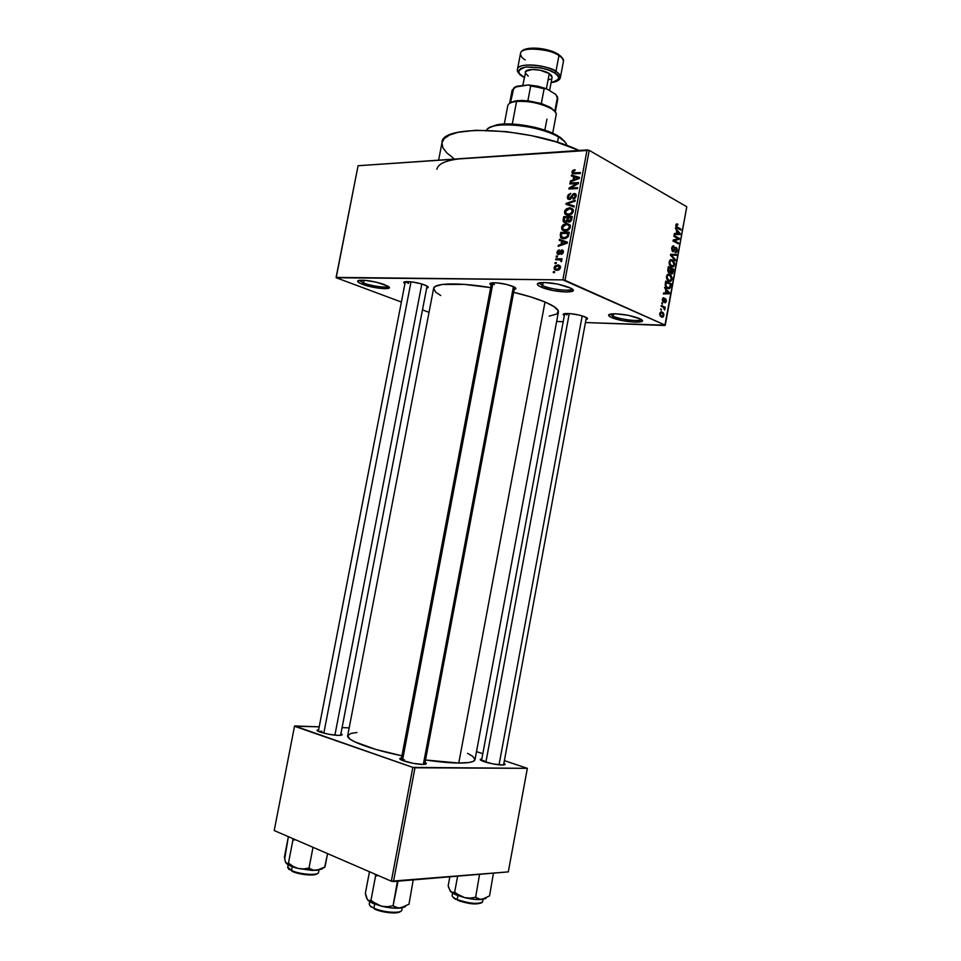 <?xml version="1.0" encoding="UTF-8"?>
<svg xmlns="http://www.w3.org/2000/svg" width="961" height="961" viewBox="0 0 961 961"><rect width="100%" height="100%" fill="white"/><g stroke="black" fill="none" stroke-linecap="round" stroke-linejoin="round"><path stroke-width="1.44" d="M610.247 314.091L613.082 316.229L611.701 317.562C607.881 315.809 607.616 314.619 610.896 313.971C620.013 313.466 629.503 314.968 639.377 318.487L641.96 320.061L642.008 321.322L634.969 322.187L622.488 320.638L611.701 317.562L609.022 315.989L608.818 314.715L615.713 313.766L628.446 315.34L640.482 319.016C650.321 324.013 622.488 322.524 611.701 317.562L613.082 316.229L610.247 314.091M539.109 282.882L542.629 285.657L541.199 287.099C536.454 284.912 536.118 283.435 540.178 282.678C549.548 282.186 559.314 283.807 569.489 287.543L572.564 289.369L572.96 290.859L566.077 292.06L552.995 290.51L541.199 287.099L538.028 285.285L537.451 283.759L544.142 282.474L557.5 284.036L570.882 288.216C581.946 293.898 553.452 292.721 541.199 287.099L542.629 285.657L539.109 282.882M359.174 280.324L363.594 283.014L362.429 284.288C357.24 282.234 356.267 280.888 359.522 280.276C366.706 279.987 375.078 281.453 384.64 284.636L389.289 287.603L384.652 288.708L370.526 286.666L360.423 283.471L357.96 281.945L357.828 280.804L364.435 280.264L376.436 282.21L387.776 286.078C395.692 290.414 373.961 288.829 362.429 284.288L363.594 283.014L359.174 280.324M338.188 735.381C330.116 735.261 314.764 731.285 317.286 729.988L318.668 729.603L317.238 730.588L320.361 732.162L329.13 734.324L338.188 735.381L341.84 735.033L340.939 733.591L342.104 734.444C342.428 735.129 341.119 735.441 338.188 735.381M502.207 765.016C494.819 765.1 477.845 760.583 480.476 759.262L481.845 758.914L480.344 759.683L482.927 761.232L493.702 764.055L503.588 764.968L505.042 764.536L503.888 763.262L505.054 764.127L502.207 765.016M404.401 759.683L401.446 760.019L404.401 759.683M422.744 764.403C414.467 764.488 397.181 759.839 400.088 758.337L401.53 757.929L399.872 758.722L402.203 760.367L413.398 763.382L422.744 764.403L426.179 763.887L425.074 762.373L426.288 763.298C426.648 764.043 425.459 764.403 422.744 764.403M491.672 282.87L494.374 284.684L491.672 282.87M491.155 285.165C489.329 284 489.557 283.231 491.852 282.846C498.363 282.534 505.378 283.711 512.898 286.39L515.805 288.3L514.207 289.525C516.357 289.105 516.405 288.288 514.351 287.087L506.555 284.408L496.597 282.81L490.41 283.243L490.014 284.168L491.155 285.165M564.828 313.586L566.966 314.944L564.828 313.586M564.323 315.604C562.653 314.619 562.774 313.947 564.708 313.598C571.062 313.274 577.873 314.367 585.153 316.89L587.543 318.547L586.006 319.484C587.952 319.136 588.048 318.451 586.318 317.442L579.411 315.112L570.017 313.586L563.795 313.827L563.17 314.583L564.323 315.604M404.929 283.687C403.26 282.654 403.392 281.969 405.362 281.657C411.092 281.417 417.603 282.534 424.906 285.021L428.077 286.834L426.684 288.06C428.63 287.747 428.738 287.051 426.984 285.994L420.99 283.735L411.536 281.861L404.761 281.765L403.764 282.45L404.929 283.687M364.135 280.24L363.594 283.014L364.135 280.24M543.229 282.474L542.629 285.657L543.229 282.474M613.538 313.754L613.082 316.229L613.538 313.754M408.437 283.423L408.785 281.609L408.437 283.423L405.446 281.645M567.242 313.454L566.966 314.944L567.242 313.454M549.199 316.109L556.839 314.019L558.281 310.871L554.281 306.751L544.995 302.006C536.815 298.583 526.376 295.351 513.679 292.3L531.121 297.045L544.995 302.006L458.769 763.046C449.784 762.95 438.696 761.929 425.519 760.007L458.769 763.046C468.98 763.082 474.386 761.965 474.986 759.707L558.401 312.037C558.725 309.31 554.269 305.97 544.995 302.006L458.769 763.046L469.268 762.469L473.353 761.34L474.986 759.695L472.86 756.415L467.563 753.34M481.893 760.788L484.104 760.583M318.692 731.501L321.875 731.261M458.001 158.985L589.225 150.348L587.075 149.916L562.858 279.879L565.008 280.312L589.225 150.348L686.779 206.747L664.88 325.491L585.441 322.548L665.288 325.19L686.779 206.747L589.225 150.348L565.008 280.312L665.288 325.19L562.858 279.879L336.11 277.393L358.069 165.736L587.075 149.916L562.858 279.879L336.182 277.741L401.386 302.042L336.182 277.741L358.069 165.736L470.397 158.133M563.182 321.719L556.635 321.479L563.182 321.719M554.089 267.614L554.797 269.789L557.368 270.281L559.494 269.392L560.527 266.978L558.821 265.056L555.074 265.861L554.089 267.614L554.929 267.999L554.089 267.614L554.449 269.44L556.839 270.305L560.467 267.639L560.119 265.825L557.776 264.948L554.089 267.614M555.662 259.734L560.083 259.914L561.236 261.788L561.753 260.647L560.852 259.734L561.837 259.734L562.017 258.761L555.842 258.785L555.662 259.734L560.083 259.914L561.236 261.788L561.741 260.875L560.852 259.734L561.837 259.734L562.017 258.761L555.842 258.785L555.662 259.734M556.96 252.214L557.212 253.932L558.882 254.497L562.269 251.037L561.176 254.377L562.87 253.392L563.422 251.277L562.665 250.112L561.26 250.16L558.545 253.572L557.824 252.275L559.374 249.86L557.584 250.797L557.236 253.956L558.521 254.521L562.377 251.145L561.176 254.377L563.362 252.142L563.122 250.485L562.005 249.98L558.545 253.572L557.824 252.275L559.374 249.86L556.96 252.214M560.251 235.181L561.14 238.088L565.753 238.472L568.263 236.598L569.296 232.214L560.78 232.37L560.563 237.559L563.867 238.736L568.347 236.43L569.296 232.214L560.78 232.37L560.251 235.181M563.158 219.625L563.17 221.366L564.179 222.339L566.377 222.171L567.446 221.114L569.921 221.907L571.375 220.465L572.239 216.429L563.711 216.669L563.374 221.763L565.116 222.471L567.446 221.114L569.044 222.099L571.687 219.408L572.239 216.429L563.711 216.669L563.158 219.625M566.029 204.297L573.993 207.011L574.185 206.002L567.122 203.744L575.086 201.209L575.267 200.212L566.197 203.372L566.029 204.297L573.993 207.011L574.185 206.002L567.122 203.744L575.086 201.209L575.267 200.212L566.197 203.372L566.029 204.297M569.825 183.959L576.66 183.623L569.08 187.972L568.888 188.993L577.429 188.608L577.609 187.647L570.75 187.972L578.366 183.611L578.558 182.59L570.005 183.01L569.825 183.959L576.66 183.623L569.08 187.972L568.888 188.993L577.429 188.608L577.609 187.647L570.75 187.972L578.366 183.611L578.558 182.59L570.005 183.01L569.825 183.959M572.852 170.361L571.939 172.175L572.624 173.653L580.24 173.569L580.42 172.608L573.297 172.812L573.068 171.538L574.954 170.614L575.014 169.677L572.852 170.361L573.789 170.866L572.852 170.361L572.179 173.268L580.24 173.569L580.42 172.608L573.417 172.86L572.96 171.875L575.014 169.677L572.852 170.361M571.314 175.983L573.705 176.668L573.092 179.971L570.402 180.92L570.209 181.917L579.327 178.434L579.519 177.437L571.507 174.986L571.314 175.983L573.705 176.668L573.092 179.971L570.402 180.92L570.209 181.917L579.327 178.434L579.519 177.437L571.507 174.986L571.314 175.983M567.35 196.657L567.627 198.795L569.885 199.432L573.092 194.867L574.63 194.542L575.038 196.585L573.104 198.158L573.285 199.083L575.411 197.834L576.192 195.035L575.159 193.617L573.429 193.69L569.417 198.579L568.323 197.774L568.444 196.224L570.81 193.377L568.167 194.759L567.639 198.807L569.26 199.528L571.555 198.002L573.164 194.795L574.966 194.831L575.134 196.188L573.044 199.107L576.144 196.128L575.855 194.17L574.294 193.497L569.417 198.579L568.323 196.693L570.81 193.377L567.35 196.657M566.389 208.837L564.792 210.795L564.6 213.186L567.422 215.156L572.023 213.69L573.188 211.804L573.188 209.618L570.233 207.804L566.389 208.837L567.254 209.282L566.389 208.837L564.551 211.624L564.972 213.919L568.215 215.18C570.546 215.264 572.239 213.991 573.297 211.348L572.864 209.042L569.489 207.792L566.389 208.837M563.458 224.538L561.861 226.484L561.668 228.898L564.491 230.892L569.08 229.463L570.245 227.589L570.245 225.391L567.302 223.541L563.458 224.538L564.347 224.982L563.458 224.538L561.62 227.325L562.053 229.655L565.272 230.928C567.603 231.036 569.296 229.775 570.353 227.132L569.897 224.778L566.558 223.529L563.458 224.538M559.29 240.346L561.668 241.139L561.044 244.454L558.365 245.319L558.173 246.316L567.254 243.157L567.446 242.148L559.482 239.349L559.29 240.346L561.668 241.139L561.044 244.454L558.365 245.319L558.173 246.316L567.254 243.157L567.446 242.148L559.482 239.349L559.29 240.346M556.179 256.995L557.392 256.995L557.56 256.034L556.359 256.034L556.179 256.995L557.392 256.995L557.56 256.034L556.359 256.034L556.179 256.995M554.953 263.578L556.155 263.578L556.335 262.617L555.134 262.617L554.953 263.578L556.155 263.578L556.335 262.617L555.134 262.617L554.953 263.578M553.26 272.624L554.461 272.636L554.641 271.675L553.44 271.663L553.26 272.624L554.461 272.636L554.641 271.675L553.44 271.663L553.26 272.624M661.276 310.259L660.663 309.01L661.276 310.259M663.198 307.304L661.144 306.355L661.3 305.466L665.264 307.304L665.108 308.193L664.471 307.892L664.616 310.019L663.198 307.304L664.616 310.019L664.471 307.892L665.108 308.193L665.264 307.304L661.3 305.466L661.144 306.355L663.198 307.304M662.381 304.181L661.769 302.931L662.381 304.181M663.234 302.114L662.297 299.592L663.871 297.79L663.054 300.985L665.432 298.667L666.441 301.261L664.94 302.775L665.901 300.829L665.396 299.652L664.219 301.934L663.234 302.114L665.36 299.664L665.865 301.033L664.94 302.775L666.441 301.261L665.673 298.739L663.294 301.177L662.898 299.7L664.003 297.814L663.162 297.874L662.333 299.376L663.234 302.114M665.889 289.982L664.568 287.507L669.493 292.817L669.324 293.742L663.402 293.958L663.57 293.033L665.324 293.045L665.889 289.982L665.324 293.045L663.57 293.033L663.402 293.958L669.324 293.742L669.493 292.817L664.568 287.507L665.889 289.982M666.514 276.36L668.075 274.137L670.766 274.93L672.135 277.873L671.343 280.768L668.676 281.141L666.55 278.306L666.514 276.36L666.886 279.303L668.676 281.141L670.73 281.261L672.051 279.122L669.841 274.305L667.835 274.257L666.514 276.36M669.156 261.86L670.718 259.65L673.385 260.479L674.754 263.434L673.961 266.341L671.054 266.533L669.18 263.807L669.156 261.86L669.529 264.804L671.307 266.665L673.373 266.798L674.67 264.695L672.472 259.842L670.466 259.758L669.156 261.86M675.835 225.126L676.544 223.913L677.853 224.153L677.757 225.066L676.604 225.09L676.544 226.46L681.037 229.223L680.881 230.099L676.148 227.144L675.835 225.126L677.265 228.105L680.881 230.099L681.037 229.223L676.688 226.688L676.448 225.511L677.853 224.153L676.46 223.961L675.835 225.126M676.676 230.592L675.379 228.033L680.232 233.631L680.076 234.556L674.214 234.448L674.382 233.523L676.124 233.631L676.676 230.592L676.124 233.631L674.382 233.523L674.214 234.448L680.076 234.556L680.232 233.631L675.379 228.033L676.676 230.592M678.154 238.652L673.877 236.334L674.033 235.457L679.379 238.352L679.211 239.289L674.25 240.682L678.538 242.977L678.382 243.854L673.024 240.983L673.193 240.046L678.154 238.652L673.193 240.046L673.024 240.983L678.382 243.854L678.538 242.977L674.25 240.682L679.211 239.289L679.379 238.352L674.033 235.457L673.877 236.334L678.154 238.652M672.736 251.59L671.595 248.587L673.313 245.884L673.925 246.989L672.388 248.01L672.7 250.581L673.553 250.605L675.643 247.373L676.94 248.286L677.277 250.244L676.664 252.19L675.127 252.575L676.604 250.304L675.571 248.286L673.937 251.398L672.736 251.59L674.25 250.929L675.487 248.322L676.568 250.473L675.127 252.575L676.208 252.599L677.205 250.773L676.196 247.494L675.295 247.47L672.88 250.701L672.292 248.431L674.021 246.064L672.784 246.016L671.667 248.022L672.736 251.59M675.331 260.683L670.454 255.133L670.61 254.269L676.46 254.473L676.292 255.374L671.174 254.977L675.499 259.758L675.331 260.683L675.499 259.758L671.174 254.977L676.292 255.374L676.46 254.473L670.61 254.269L670.454 255.133L675.331 260.683M668.976 272.78L667.763 270.726L668.375 266.557L673.769 269.296L672.592 273.609L671.319 273.669L670.526 272.239L668.976 272.78L670.526 272.239L672.364 273.765L673.769 269.296L668.375 266.557L667.883 269.296L668.976 272.78M667.402 288.336L665.252 285.801L665.745 281.068L671.138 283.723L670.285 287.663L668.628 288.684L667.402 288.336L669.505 288.492L670.346 287.531L671.138 283.723L665.745 281.068L665.264 283.663C665.108 286.258 665.829 287.819 667.402 288.336M661.396 317.022L659.702 314.667L660.027 312.745L661.18 311.844L663.282 312.842L663.919 314.848L663.15 316.89L661.396 317.022L662.838 317.106L663.859 315.472L662.261 312.073L660.76 311.977L659.751 313.598L661.396 317.022M422.48 309.898L429.026 312.337L422.48 309.898M274.221 830.544L294.51 726.252L412.834 767.395L391.331 881.189L274.221 830.544L391.331 881.189L508.297 871.879L527.349 768.332L414.984 767.779L393.481 881.561L391.331 881.189L412.834 767.395L294.643 725.963L319.208 726.828L294.51 726.252L274.221 830.544M476.488 751.646L482.818 753.688L476.488 751.646M504.381 760.644L527.349 768.332L412.834 767.395L414.984 767.779L393.481 881.561L508.297 871.879L527.349 768.332L504.381 760.644M349.191 727.873L342.092 727.633L349.191 727.873M356.915 732.51L350.909 733.435L347.678 735.706L349.948 739.057L354.549 741.748L375.679 749.388L401.938 755.814C370.057 749.292 345.96 740.09 347.69 735.658L433.615 288.456C433.819 282.918 459.274 282.294 490.687 287.639L464.391 284.384L442.24 284.456L435.273 286.414L433.627 288.384L435.633 292.144L440.715 295.52M436.859 169.28C438.096 163.406 447.117 159.79 463.899 158.421M453.34 158.097L446.721 152.811L442.853 147.67L441.964 142.853L444.222 138.552L449.616 134.984L458.037 132.318L475.731 130.276L506.243 131.621L531.445 135.633L555.782 141.808L579.039 150.469C532.13 127.693 440.859 123.464 442 142.648L438.624 160.163M641.107 319.376C640.579 321.959 620.542 319.677 613.082 316.229C620.542 319.677 640.579 321.959 641.107 319.376M571.891 288.829C571.735 291.808 551.073 289.537 542.629 285.657C551.073 289.537 571.735 291.808 571.891 288.829M388.136 286.294C387.367 288.276 371.595 286.15 363.594 283.014C371.595 286.15 387.367 288.276 388.136 286.294M676.196 224.189L677.853 224.153L676.196 224.189M675.775 225.523L676.448 225.511L675.775 225.523M675.919 226.7L676.688 226.688L675.919 226.7M676.196 227.228L677.385 227.204L676.196 227.228M679.355 229.259L681.037 229.223L679.355 229.259M679.355 233.655L680.232 233.631L678.658 232.91L679.583 233.859L674.322 233.871L679.583 233.859L674.334 233.823L678.406 233.751L674.346 233.715L676.808 233.679L677.253 231.241L678.658 232.91L676.556 231.253L677.253 231.241L676.808 233.679L679.343 233.643M674.358 233.667L676.124 233.631L674.358 233.667M677.649 238.376L679.379 238.352L677.649 238.376M675.727 239.337L679.211 239.289L675.727 239.337M673.084 240.694L674.25 240.682L673.084 240.694M676.784 243.001L678.538 242.977L676.784 243.001M672.676 246.076L674.021 246.064L672.676 246.076M673.06 246.989L671.967 246.989M671.607 248.443L672.292 248.431L671.607 248.443M671.931 250.713L672.88 250.701L671.931 250.713M675.235 247.506L676.196 247.494L675.235 247.506M676.508 250.773L677.205 250.773L676.508 250.773M674.105 249.56L674.814 249.548L674.105 249.56M672.063 250.941L674.25 250.929L672.063 250.941M670.574 254.449L676.46 254.473L670.574 254.449M670.478 254.977L671.174 254.977L670.478 254.977M671.042 255.806L671.955 255.806L671.042 255.806M674.526 259.758L675.499 259.758L674.526 259.758M670.31 259.854L672.472 259.842L670.31 259.854M673.973 264.695L672.76 266.041L670.165 265.789L671.475 265.801L669.108 262.173L670.778 260.599L672.304 260.719L674.045 264.383L673.649 261.921L671.595 260.479L669.949 261.584L669.937 264.083L672.111 266.029L673.961 264.719M671.859 269.284L673.769 269.296L671.859 269.284M672.568 272.011L673.265 272.023L672.568 272.011M668.315 272.227L670.526 272.239L668.315 272.227M671.379 269.044L672.976 269.849L672.087 272.864L670.694 272.828L671.547 272.84L670.958 271.639L670.069 271.639L670.958 271.639L670.382 270.69L671.379 269.044L670.682 269.032L671.379 269.044L670.958 271.783L671.955 272.912L672.976 269.849L671.379 269.044M668.856 267.759L670.742 268.72L669.757 271.927L668.099 271.891L669.132 271.891L667.763 270.582L668.412 270.582L667.823 269.633L668.856 267.759L668.159 267.759L668.856 267.759L668.484 271.062L669.565 271.987L670.742 268.72L668.856 267.759M667.763 274.293L669.841 274.305L667.763 274.293M671.355 279.11L672.051 279.122L671.355 279.11M669.673 275.182L671.427 278.81L670.454 280.396L667.511 280.252L668.844 280.264L666.478 276.672L668.159 275.074L669.673 275.182L668.231 275.038L667.15 276.672L667.547 279.086L669.481 280.492L671.234 279.483L671.271 276.864L669.673 275.182M669.144 283.699L671.138 283.723L669.144 283.699M670.009 286.186L669.192 287.615L666.165 287.435L667.571 287.459L665.492 286.45L666.309 286.462L665.925 283.855L665.24 283.843L666.213 282.27L670.358 284.3L670.069 285.849L670.358 284.3L665.529 282.258L666.213 282.27L666.021 285.97L667.571 287.459L669.252 287.591L670.009 286.174M669.349 287.519L670.346 287.531L669.349 287.519M668.52 292.793L669.493 292.817L668.52 292.793M664.712 293.033L664.604 293.646L669.324 293.742L663.45 293.694L664.712 293.033M666.466 290.594L668.844 293.069L665.336 293.033L666.021 293.045L666.466 290.594L665.781 290.582L666.466 290.594L666.021 293.045L668.844 293.069L666.466 290.594M663.378 297.802L664.003 297.814L663.378 297.802M663.51 298.727L662.513 298.703M662.285 299.688L662.898 299.7L662.285 299.688M662.429 301.165L663.306 301.189M665.817 301.249L666.441 301.261L665.817 301.249M664.315 299.772L665.216 299.796L664.315 299.772M663.931 300.673L664.808 300.697L663.931 300.673M661.709 303.28L662.549 303.304L661.709 303.28M663.078 307.256L665.264 307.304L663.078 307.256M664.195 309.25L664.988 309.274L664.195 309.25M660.603 309.346L661.444 309.37L660.603 309.346M660.663 312.025L662.261 312.073L660.663 312.025M663.234 315.46L663.859 315.472L663.234 315.46M662.093 312.962L663.294 315.196L662.646 316.217L660.207 316.073L661.528 316.121L659.714 313.863L661.348 312.769L660.363 313.67L660.471 315.112L661.769 316.217L662.994 315.917L663.222 314.151L662.093 312.962M575.195 173.845L573.417 172.86L575.195 173.845M576.095 173.797L574.534 172.932L576.095 173.797M572.996 172.439L571.975 171.887L572.996 172.439M575.146 177.1L571.507 174.986L579.363 178.266L575.146 177.1M571.399 181.461L570.402 180.92L571.399 181.461M574.017 180.464L573.092 179.971L574.017 180.464M574.606 177.16L573.705 176.668L574.606 177.16M574.654 176.944L579.267 178.458L574.149 179.599L575.038 180.079L574.149 179.599L574.654 176.944L578.51 178.049L574.149 179.599L574.654 176.944M571.615 183.875L570.005 183.01L571.615 183.875M572.384 188.836L570.75 187.972L572.384 188.836M570.834 188.909L569.08 187.972L570.834 188.909M577.513 184.092L576.66 183.623L577.513 184.092M570.51 199.143L569.417 198.579L570.51 199.143M572.227 196.524L571.483 196.128L572.227 196.524M575.999 194.398L574.294 193.497L575.999 194.398M574.282 198.771L573.104 198.158L574.282 198.771M576.011 196.657L575.134 196.188L576.011 196.657M569.825 205.594L566.197 203.372L569.825 205.594M570.798 205.654L567.122 203.744L570.798 205.654M572.396 209.774L569.489 207.792L572.792 209.714M566.774 215.048L565.332 214.315L566.774 215.048M568.335 215.168L568.179 214.483L568.335 215.168M565.488 212.105L564.551 211.624L565.488 212.105M569.296 208.753L571.975 209.642L573.176 211.84L572.3 211.384L570.426 213.75L571.351 214.231L568.419 214.219L569.825 214.94L565.873 213.318L565.548 211.588L569.296 208.753L571.483 209.174L572.3 211.384L570.582 213.678L567.314 214.147L565.5 212.273L566.558 209.798L569.296 208.753M565.5 217.57L563.711 216.669L565.5 217.57M569.356 222.075L567.446 221.114L569.356 222.075M568.504 217.486L571.975 217.871L571.062 217.414L570.75 219.084L571.663 219.54L570.75 219.084L569.08 221.15L570.245 221.739L568.251 220.826L568.504 217.486L571.062 217.414L570.378 220.393L569.08 221.15L568.095 220.501L568.504 217.486M564.527 217.594L568.419 217.967L567.507 217.51L567.158 219.396L568.083 219.865L567.158 219.396L565.284 221.523L566.473 222.111L564.275 221.126L564.527 217.594L567.507 217.51L566.798 220.586L565.284 221.523L564.071 220.61L564.527 217.594M569.224 225.487L570.233 225.379L566.558 223.529L570.233 225.367L569.224 225.487M563.987 230.808L562.401 230.027L563.987 230.808M565.44 230.916L565.26 230.196L565.44 230.916M562.557 227.781L561.62 227.325L562.557 227.781M566.353 224.49L569.02 225.391L570.233 227.601L569.356 227.168L567.483 229.523L568.431 229.979L565.476 229.967L566.93 230.676L562.954 229.054L562.605 227.289L566.353 224.49L568.54 224.934L569.356 227.168L567.483 229.523L563.855 229.727L562.557 227.973L563.626 225.511L566.353 224.49M562.665 233.295L560.78 232.37L562.665 233.295M561.596 233.307L569.032 233.643L568.119 233.199L567.795 234.892L568.708 235.337L567.795 234.892L567.374 236.274L568.215 236.682L567.374 236.274L564.059 237.775L565.585 238.508L562.053 237.427L564.66 238.688L561.452 236.947L561.596 233.307L568.119 233.199L567.05 236.706L564.059 237.775L561.248 236.526L561.596 233.307M563.098 241.643L559.482 239.349L567.362 242.604L563.098 241.643M559.494 245.86L558.365 245.319L559.494 245.86M562.089 244.959L561.044 244.454L562.089 244.959M562.581 241.583L561.668 241.139L562.581 241.583M562.605 241.451L567.266 243.133L562.101 244.118L563.11 244.611L562.101 244.118L562.605 241.451L566.449 242.737L562.101 244.118L562.605 241.451M559.746 254.124L558.533 253.56M560.095 253.764L559.146 253.32L560.095 253.764M560.611 252.815L559.662 252.371L560.611 252.815M563.158 250.533L562.005 249.98L563.158 250.533M562.365 253.932L561.248 253.416L562.365 253.932M563.266 252.551L562.473 252.178L563.266 252.551M563.422 251.638L562.377 251.145L563.422 251.638M557.464 256.563L556.359 256.034L557.464 256.563M557.909 259.734L555.842 258.785L557.909 259.734M561.596 261.272L560.635 260.827L561.596 261.272M561.753 260.683L560.311 260.011M556.239 263.122L555.134 262.617L556.239 263.122M560.299 266.113L557.776 264.948L560.299 266.113M557.596 265.909L560.395 267.975L559.59 267.614L556.96 269.344L558.473 270.029L555.206 268.72L554.953 267.651L557.596 265.909L559.002 266.221L559.614 267.494L558.485 269.044L556.227 269.284L554.941 268.095L555.698 266.461L557.596 265.909M554.557 272.167L553.44 271.663L554.557 272.167M565.008 141.952L560.107 137.952C564.251 140.618 566.51 143.141 566.882 145.507C566.437 142.829 563.639 139.982 558.485 136.979L557.488 142.324L558.485 136.979C538.893 124.894 490.086 120.497 486.602 130.228C487.792 128.197 490.735 126.696 495.432 125.735C510.651 122.287 543.938 128.209 558.485 136.979L557.656 135.717C543.59 127.224 511.456 121.518 496.741 124.858L489.642 127.609L496.14 124.978L508.045 123.909L519.12 124.57L534.809 127.308L552.275 133.014L559.891 137.099L564.515 141.207M582.21 315.857L499.035 764.824L582.21 315.857M485.882 762.229L569.26 313.538M334.896 735.153L421.831 283.988L334.896 735.153M323.821 733.183L411.02 281.801M423.345 764.403L513.438 286.63L423.345 764.403M402.479 760.487L493.017 282.738M554.665 111.332L550.977 107.8L541.343 103.524L527.877 100.749L517.691 100.605L516.574 101.434C529.751 100.845 541.511 103.38 551.854 109.061C555.026 111.152 556.455 113.11 556.143 114.912M552.695 133.207L556.155 114.839C558.317 108.581 531.721 99.476 516.574 101.434L512.285 124.029L516.574 101.434C511.216 102.058 508.297 103.476 507.78 105.698L504.297 123.993M515.048 101.013L513.763 101.866L516.574 101.434L517.691 100.605L515.048 101.013L511.048 102.479L515.625 100.893L522.484 100.412L541.343 103.524L550.233 107.332L554.113 110.491M546.905 119.152L544.839 130.155M512.561 92.244L510.459 102.911L513.823 87.895L516.61 86.274L528.346 84.952L530.676 85.997L527.877 100.749L530.676 85.997L546.425 88.7L555.734 94.394L557.5 96.941L554.773 111.44L557.5 96.941L557.776 98.839M515.156 87.079L528.346 84.952L546.425 88.7L544.118 88.784L541.343 103.524L544.118 88.784L528.346 84.952L537.619 86.178L546.425 88.7L555.734 94.394L557.788 98.767L555.29 112.065M516.61 86.274L512.141 90.142L509.618 103.368M558.942 55.546C561.777 57.167 563.254 59.21 563.374 61.672C563.651 59.726 562.173 57.684 558.942 55.546L555.938 71.486L554.617 72.94C561.308 76.544 560.143 79.739 551.121 82.514L556.191 81.253L558.689 78.994L558.149 76.087L554.617 72.94L555.938 71.486C559.182 73.577 560.671 75.571 560.407 77.457C560.275 75.066 558.785 73.072 555.938 71.486L558.942 55.546C547.986 47.894 520.682 46.572 520.49 53.564C521.114 44.915 556.275 50.717 558.942 55.546L558.809 54.645L558.942 55.546M524.298 77.397L519.396 73.601L518.64 70.67L520.934 68.339L525.991 66.982L540.995 67.919L548.587 70.069L554.617 72.94C549.488 69.12 539.95 67.138 525.991 66.982C517.258 69.949 516.273 73.18 523.048 76.688L524.298 77.397M549.584 90.634L552.095 77.324L549.272 73.577L546.413 88.7L549.272 73.577L540.214 70.249L532.478 69.468L525.847 71.222L522.736 85.589M522.424 76.424C518.339 73.396 516.694 71.042 517.486 69.348C517.643 62.561 544.947 64.003 555.938 71.486C553.248 66.79 518.063 60.951 517.486 69.348L520.49 53.564C520.658 56.158 522.243 58.273 525.235 59.906M548.863 79.643L550.377 79.126M552.022 77.613L551.638 75.667L549.272 73.577C542.376 68.928 525.391 68.027 525.271 72.255M525.307 73L528.226 76.075M560.227 55.966L561.632 57.588M524.454 49.816L532.875 48.122L540.526 48.555L552.107 51.413L558.113 54.357M451.742 892.457L456.031 894.883L454.661 892.156L452.691 892.685L450.853 891.832L448.727 887.676L448.174 885.766L449.844 876.804L448.174 885.766L450.06 890.787L454.349 894.114L464.583 897.622L459.358 895.496L454.661 892.156L451.742 892.457M452.571 893.129L452.15 895.388C452.006 896.601 453.688 897.97 457.184 899.508L457.592 900.301L457.184 899.508C453.172 897.73 451.562 896.205 452.367 894.931M482.398 902.055C477.389 904.385 468.98 903.532 457.184 899.508L457.916 895.616L457.184 899.508C466.013 903.46 482.566 904.794 482.602 901.61L483.035 899.328M457.64 876.156L454.661 892.156L457.64 876.156M479.575 874.306L475.623 897.262L470.157 898.127L464.583 897.622L474.157 899.304L482.098 899.448L478.65 899.015L475.623 897.262L479.575 874.306M486.23 898.042L480.308 899.424L475.623 897.262L470.157 898.127L464.583 897.622C471.503 899.244 477.341 899.856 482.098 899.448L489.569 895.82L493.449 873.129L489.569 895.82L482.098 899.448L485.641 898.511M450.313 891.183L450.853 891.832L450.313 891.183M455.67 899.388L453.244 897.586M480.896 903.148L473.593 903.941L459.887 901.178M457.592 900.301C468.632 904.085 476.56 904.902 481.389 902.739M456.931 893.934L454.661 892.156L456.031 894.883L464.583 897.622L456.931 893.934M292.889 840.214L295.315 839.674L292.889 840.214L288.48 863.014L287.087 863.639L285.873 862.894L284.684 858.882L288.372 836.671L284.432 857.02L285.393 861.909L288.624 865.056L298.162 868.456L293.045 866.354L288.48 863.014L292.889 840.214L293.934 839.073L292.889 840.214L292.649 838.521L292.889 840.214M318.319 872.888C316.601 875.771 299.255 874.246 291.507 870.498L291.988 871.303C299.303 874.846 315.664 876.288 317.322 873.573M288.168 864.792L287.723 867.038L291.507 870.498L292.252 866.666L291.507 870.498C299.832 874.534 318.547 875.819 318.571 872.396L318.559 872.456M324.722 867.134L327.569 853.62L325.01 866.942L322.908 868.251L316.505 870.414L312.529 869.897L309.022 868.059L303.64 868.936L298.162 868.456L312.481 870.486L321.719 869.176M313.01 847.326L309.022 868.059L313.01 847.326M285.573 862.233L285.873 862.894C287.435 864.9 291.531 866.75 298.162 868.456L293.045 866.354L288.48 863.014L287.087 863.639L285.873 862.894M317.142 873.741L312.757 874.942L304.997 874.642L296.541 872.936L291.507 870.498C288.336 868.996 287.159 867.675 287.988 866.546M289.141 869.561L288.504 868.732M325.01 866.942L316.505 870.414L322.415 868.516M310.715 869.104L309.022 868.059L303.64 868.936L298.162 868.456L314.451 870.354L310.715 869.104M368.327 900.589L372.556 903.196L370.958 900.301L369.168 900.829L367.546 899.892L365.36 893.358L369.468 871.735L365.36 893.358L366.285 897.25L367.546 899.892L370.874 902.367L381.409 906.163L375.895 903.893L370.958 900.301L368.327 900.589M369.685 901.682L369.264 903.893C369.084 905.178 370.634 906.595 373.925 908.133L374.394 908.986L373.925 908.133C370.093 906.319 368.628 904.721 369.517 903.352M401.578 910.608C399.836 913.767 382.442 912.241 373.925 908.133L374.694 904.085L373.925 908.133C383.055 912.554 401.746 913.815 401.83 910.079L402.251 907.821M375.15 874.198L375.559 876.06L370.958 900.301L375.559 876.06L378.166 875.495L375.559 876.06L375.15 874.198M397.398 881.237L393.073 905.803L387.295 906.716L381.409 906.163L391.68 907.953L400.497 908.073L396.545 907.64L393.073 905.803L398.07 881.177L397.398 881.237M405.674 906.295L398.455 908.073L393.073 905.803L387.295 906.716L381.409 906.163C388.724 907.905 395.091 908.541 400.497 908.073L409.002 904.157L413.218 879.904L409.002 904.157L400.497 908.073L404.689 907.04M371.066 906.992L370.225 906.031M399.68 911.977L391.343 912.89L376.736 909.935M374.394 908.986C382.31 912.794 398.431 914.295 400.437 911.424M373.349 902.211L370.958 900.301L372.556 903.196L381.409 906.163L373.349 902.211M318.091 731.213L317.286 729.988M481.281 760.475L480.476 759.262M401.037 759.815L400.088 758.337M564.708 313.598L481.533 760.619M424.894 764.295L426.288 763.298M503.9 764.932L505.054 764.127M340.927 735.285L342.104 734.444M676.808 224.898L675.871 224.922M672.94 250.725L671.943 250.737M676.208 252.599L675.211 252.599M675.487 248.322L674.598 248.322M673.637 251.626L672.832 251.638M673.373 266.798L671.583 266.798M670.778 260.599L669.589 260.599M672.364 273.765L671.475 273.753M669.985 272.828L669.084 272.828M669.192 271.915L668.111 271.915M670.73 281.261L668.88 281.237M668.159 275.074L666.982 275.062M669.505 288.492L667.691 288.468M667.883 287.591L666.297 287.567M663.402 298.763L662.501 298.739M665.649 302.751L664.94 302.727M663.955 302.15L663.27 302.126M662.838 317.106L661.504 317.07M661.685 316.181L660.255 316.145M660.976 312.866L659.979 312.83M572.179 173.268L573.2 173.833M569.272 198.567L570.45 199.191M574.966 194.831L576.216 195.491M567.639 198.807L569.02 199.528M564.972 213.919L567.398 215.156M571.975 209.642L573.357 210.351M567.591 214.183L569.308 215.06M567.639 221.474L568.876 222.099M563.374 221.763L564.792 222.471M568.864 221.138L570.161 221.787M565.044 221.511L566.365 222.171M562.053 229.655L564.587 230.904M569.02 225.391L570.402 226.075M564.744 229.931L566.485 230.796M560.563 237.559L562.894 238.688M557.236 253.956L558.425 254.521M560.491 260.191L561.753 260.767M554.449 269.44L556.299 270.281M559.35 266.545L560.527 267.086M556.539 269.332L558.257 270.101M495.432 125.735L496.741 124.858M560.107 137.952L559.218 136.654M586.378 317.478L503.576 764.968M405.326 281.669L318.331 731.333M427.068 286.042L340.602 735.321M401.169 759.875L491.588 282.894M424.702 764.319L514.628 287.255M550.977 107.8L551.854 109.061M551.097 82.598C556.599 81.997 559.698 80.28 560.407 77.457L563.374 61.672C564.119 59.954 562.593 57.612 558.809 54.645C547.878 47.065 521.463 45.311 520.502 53.516M522.844 76.688L524.274 77.481M319.004 870.113L318.571 872.396"/></g></svg>
